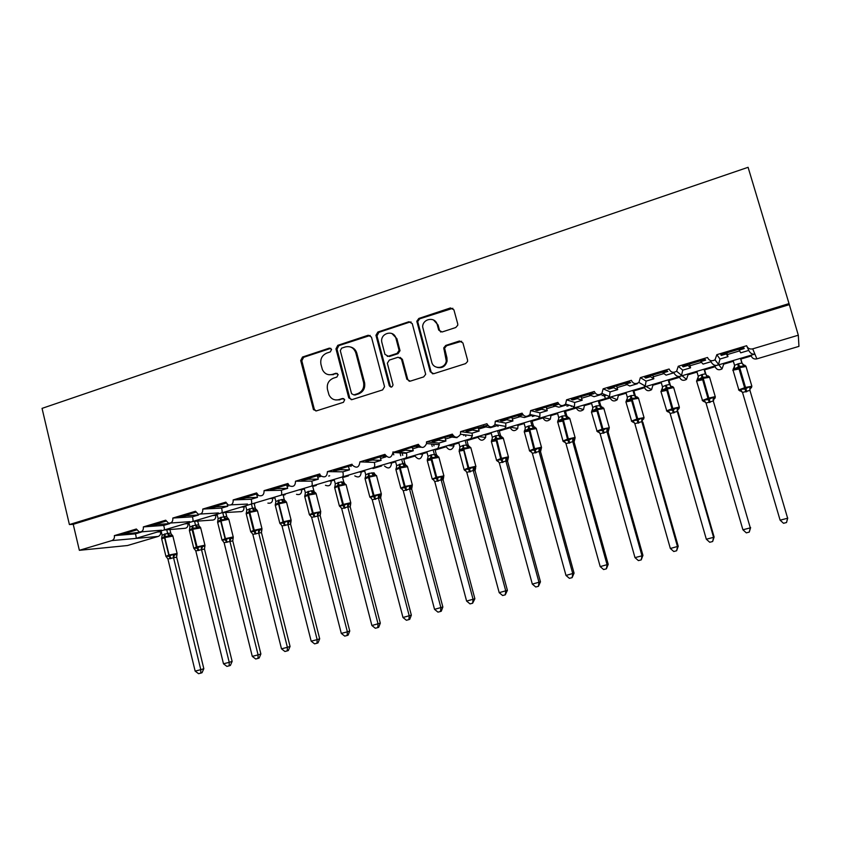 <?xml version="1.0" encoding="UTF-8"?>
<svg xmlns="http://www.w3.org/2000/svg" width="841" height="841" viewBox="0 0 841 841"><rect width="100%" height="100%" fill="white"/><g stroke="black" fill="none" stroke-linecap="round" stroke-linejoin="round"><path stroke-width="1.26" d="M331.606 349.425L329.336 348.132L302.518 357.026L300.7 360.537L313.472 409.662L316.426 410.881L343.454 402.313L344.705 399.664L342.466 398.508L338.944 399.622C334.497 400.652 331.186 399.086 328.999 394.902L327.475 389.488C326.602 384.074 328.568 380.311 333.362 378.198L336.873 377.062L338.166 374.581L335.885 373.267L332.384 374.403C327.885 375.464 324.552 373.867 322.408 369.609L320.957 364.363C320.085 358.981 322.04 355.207 326.823 353.062L330.313 351.906L331.606 349.425M330.839 348.332L303.633 357.299L301.824 360.8L314.292 409.136L315.901 410.986M343.801 398.623L338.944 399.622M337.315 373.425L332.384 374.403M455.769 327.517L457.777 325.183L457.725 323.848L453.909 309.824L450.45 307.953L418.829 318.445L416.81 321.23L430.266 371.806L433.693 373.73L465.578 363.627L467.554 361.525L467.543 359.969L462.907 342.928L459.438 341.015L445.772 345.43L443.754 347.869L446.266 360.884C445.331 368.863 433.399 369.819 431.717 362.082L422.645 326.855C422.666 318.413 435.396 316.416 437.215 324.615L438.697 330.082L442.135 331.974L455.769 327.517M69.404 524.563L789.026 303.601L748.091 167.306L42.05 408.379L69.404 524.563L73.23 524.321L79.359 550.308L111.842 540.595C113.871 539.733 114.712 538.072 114.355 535.622L136.358 529.01L139.301 532.006C142.276 531.954 143.622 530.25 143.359 526.908L165.709 520.201L168.515 523.176C171.627 523.249 173.067 521.546 172.815 518.056L195.522 511.244L198.14 514.166C201.43 514.429 202.965 512.737 202.755 509.068L225.83 502.14L228.163 504.968C231.664 505.504 233.335 503.833 233.167 499.932L256.61 492.9L258.586 495.538C262.318 496.474 264.148 494.844 264.074 490.65L287.906 483.501L289.399 485.825C293.383 487.328 295.412 485.793 295.496 481.22L319.706 473.946L320.642 475.722C324.826 478.066 327.086 476.7 327.422 471.633L352.043 464.232L352.4 465.157C356.637 468.647 359.139 467.554 359.885 461.877L384.915 454.361C388.668 458.913 391.359 458.271 392.989 452.447L418.345 444.321C421.446 448.674 424.19 448.421 426.576 443.543L426.45 441.893L452.342 434.114C454.949 438.235 457.672 438.287 460.511 434.261L460.584 431.633L486.918 423.727C489.189 427.638 491.859 427.911 494.929 424.568L495.307 421.215L522.093 413.162C524.132 416.894 526.75 417.336 529.946 414.487L530.629 410.597L557.877 402.418C559.759 406.014 562.335 406.56 565.604 404.079L566.561 399.811L594.303 391.475C596.069 394.965 598.613 395.606 601.914 393.388L603.134 388.826L631.37 380.342C633.063 383.759 635.586 384.463 638.918 382.445L640.358 377.641L669.1 369.02C670.74 372.374 673.252 373.12 676.616 371.249L678.256 366.266L707.512 357.478C709.121 360.789 711.623 361.567 715.018 359.832L716.826 354.681L746.619 345.735C747.723 348.395 749.752 349.446 752.706 348.857L798.309 335.212L798.95 346.376L756.879 358.855L754.871 354.061C752.369 354.587 750.33 353.378 748.742 350.424L747.134 346.87M371.47 337.115L368.158 335.254L337.798 345.325L335.958 348.868L348.763 397.888L352.001 399.612L382.602 389.919L384.558 386.713L371.47 337.115M377.893 332.016L408.873 321.746L412.258 323.606L425.683 374.298L423.664 376.915L410.229 381.162L406.844 379.238L401.483 359.128L398.119 357.236L389.32 360.085L387.344 363.217L393.02 384.905C392.179 387.48 390.939 387.754 389.288 385.714L375.948 335.265L377.893 332.016L378.87 332.353L409.788 322.092L408.873 321.746M738.976 349.225L739.218 350.056L744.19 348.563L743.812 347.775L720.79 354.681L721.305 355.428L726.235 353.945L727.97 356.637L719.991 359.023L716.826 354.681M739.218 350.056L740.69 352.831L748.742 350.424M727.97 356.637L726.855 352.863M725.983 353.115L726.235 353.945M752.706 348.857L754.871 354.061L754.356 354.25L717.194 365.278L718.54 364.384L719.991 359.023M504.821 428.563L717.194 365.278C714.661 365.824 712.59 364.637 710.992 361.714L703.065 364.09L700.784 361.577L705.673 360.116L705.063 359.401L682.44 366.182L683.186 366.855L688.033 365.404L690.577 367.822L682.734 370.166L678.256 366.266M704.611 369.84L715.102 366.718C716.595 369.777 718.908 370.513 722.051 368.905L723.723 364.153L723.249 363.512M740.858 359.054L751.255 355.964L750.939 355.27M751.255 355.964C752.264 358.424 754.146 359.391 756.879 358.855M690.577 367.822L689.462 364.079M687.791 364.574L688.033 365.404M700.553 360.747L700.784 361.577M668.963 380.458L679.549 377.304C681.073 380.405 683.397 381.099 686.508 379.386L688.022 374.781L687.36 374.203M662.803 372.079L663.034 372.899L667.828 371.459L666.997 370.818L644.784 377.483L645.741 378.082L650.503 376.652L653.825 378.818L646.109 381.12L640.358 377.641M663.034 372.899L666.104 375.139L673.883 372.815C675.502 375.706 677.594 376.863 680.169 376.305L681.557 375.317L682.734 370.166M653.825 378.818L652.721 375.097M650.261 375.843L650.503 376.652M633.914 390.886L644.574 387.712C646.151 390.876 648.485 391.528 651.586 389.667L652.921 385.231L652.069 384.715M625.715 383.202L625.935 384.022L630.655 382.602L629.604 382.035L607.78 388.584L608.947 389.11L613.625 387.712L617.693 389.614L610.114 391.885L603.134 388.826M625.935 384.022L629.772 386.008L637.415 383.717M617.693 389.614L616.611 385.935M613.394 386.902L613.625 387.712M602.177 395.638L603.512 395.238L605.215 397.677M599.423 401.157L610.177 397.951C611.827 401.189 614.182 401.777 617.252 399.727L618.387 395.512L617.347 395.06M589.268 394.145L589.488 394.944L594.124 393.556L592.863 393.062L571.417 399.496L572.784 399.959L577.378 398.581L582.182 400.242L574.729 402.471L566.561 399.811M589.488 394.944L594.051 396.689L601.567 394.44M582.182 400.242L581.11 396.595M577.157 397.772L577.378 398.581M565.499 411.249L576.337 408.022C578.082 411.354 580.479 411.869 583.507 409.578L584.411 405.625L583.191 405.225M553.441 404.889L553.662 405.688L558.214 404.321L556.763 403.89L535.685 410.219L537.252 410.608L541.762 409.252L547.26 410.681L539.933 412.878L530.629 410.597M553.662 405.688L558.929 407.191L566.329 404.984M547.26 410.681L546.198 407.065M541.541 408.463L541.762 409.252M532.122 421.183L543.034 417.935C544.926 421.394 547.365 421.804 550.34 419.175L550.971 415.57L549.593 415.233M518.235 415.454L518.445 416.253L522.923 414.907L521.283 414.539L500.553 420.763L502.308 421.089L506.755 419.754L512.926 420.952L505.725 423.107L495.307 421.215M518.445 416.253L524.406 417.525L531.67 415.349M512.926 420.952L511.875 417.367M506.534 418.965L506.755 419.754M504.821 428.574L505.861 426.44L505.725 423.107M241.157 507.091L243.974 506.955C244.184 510.361 242.734 511.948 239.632 511.696L222.224 512.737L504.201 428.721M499.281 430.96L510.256 427.691C512.369 431.317 514.86 431.58 517.73 428.479L518.077 425.367L516.521 425.083M487.633 425.21L466.03 431.118L467.964 431.391L472.327 430.077L479.16 431.055L472.064 433.178L460.584 431.633M487.812 425.43L483.827 426.629L490.44 427.68L497.588 425.546M479.16 431.055L478.108 427.491M472.116 429.288L472.327 430.077M483.617 425.84L483.827 426.629M466.955 440.579L478.003 437.299C480.442 441.115 482.986 441.168 485.635 437.446L485.699 435.007L483.985 434.776M452.101 435.291L432.074 441.304L434.187 441.514L438.476 440.221L445.94 440.989L438.96 443.081L426.45 441.893M453.215 435.806L449.788 436.836L457.041 437.677M445.94 440.989L444.9 437.457M438.266 439.444L438.476 440.221M449.578 436.059L449.788 436.836M435.133 450.051L446.245 446.75C449.147 450.787 451.722 450.545 453.951 446.024L453.825 444.49L451.953 444.311M418.387 445.415L398.687 451.323L400.968 451.47L405.194 450.208L413.257 450.765L406.392 452.815L392.884 451.964M419.207 446.003L416.316 446.876L420.899 447.244M413.257 450.765L412.227 447.265M404.984 449.43L405.194 450.208M416.106 446.098L416.316 446.876M403.817 459.375L414.991 456.053C418.503 460.269 421.026 459.68 422.539 454.277L420.426 453.698M385.22 455.359L365.856 461.173L372.447 460.027L381.099 460.384L374.35 462.403L359.885 461.877M385.767 456.032L383.391 456.747L383.181 455.98M381.099 460.384L380.079 456.905M372.248 459.26L372.447 460.027M384.547 466.072C388.521 469.31 390.855 468.29 391.559 463.023L389.394 462.949M352.421 465.21L333.551 470.865L340.237 469.677L349.457 469.846L342.823 471.833L327.422 471.633M349.457 469.846L348.458 466.398M340.037 468.921L340.237 469.677M350.802 465.693L351.002 466.45M354.776 475.89C358.708 478.066 360.831 476.794 361.136 472.074L358.834 472.043M320.085 474.913L301.782 480.4L308.552 479.181L318.319 479.16L311.78 481.115L295.496 481.22M320.526 475.596L319.138 476.006L318.949 475.249M328.726 476.048L329.661 475.764M318.319 479.16L317.32 475.733M308.353 478.424L308.552 479.181M325.467 485.278C329.209 486.676 331.112 485.246 331.175 480.999L328.736 481.01M288.274 484.458L270.518 489.777L277.372 488.537L287.675 488.327L281.241 490.25L264.074 490.65M288.705 485.131L287.79 485.404L288.926 485.394M287.675 488.327L286.686 484.931M277.183 487.78L277.372 488.537M287.601 484.658L287.79 485.404M296.516 494.329C300.027 495.191 301.74 493.678 301.677 489.777L299.102 489.84M256.968 493.846L239.748 499.018L246.686 497.735L257.504 497.357L251.165 499.249L233.167 499.932M257.504 497.357L256.516 493.982M246.497 496.989L246.686 497.735M256.757 493.909L256.947 494.655M267.901 503.118C271.191 503.612 272.768 502.056 272.61 498.429L269.908 498.534M226.176 503.086L209.472 508.101L216.484 506.787L227.795 506.24L221.561 508.101L202.755 509.068M227.795 506.24L227.196 504.379M216.305 506.051L216.484 506.787M222.224 512.737L221.551 512.905C222.329 512.484 222.329 510.886 221.561 508.101M136.684 529.935L121.461 534.508L141.372 532.08L135.422 533.867C136.253 536.558 136.389 538.082 135.821 538.429L221.551 512.905M195.869 512.18L179.68 517.036L186.755 515.701L198.55 514.986L192.4 516.826L172.815 518.056M186.576 514.965L186.755 515.701M198.55 514.986L198.255 514.198M192.967 521.441L211.711 520.116C214.655 520.19 216 518.592 215.769 515.344L212.826 515.533M166.045 521.126L150.339 525.846L157.498 524.479L169.745 523.596L163.69 525.415L143.359 526.908M157.32 523.743L157.498 524.479M164.216 529.998L184.147 528.379C186.954 528.327 188.226 526.739 187.974 523.617L184.915 523.848M723.723 364.153L733.363 361.283M688.022 374.781L697.031 372.1M652.921 385.231L661.299 382.739M618.387 395.512L626.167 393.189M584.411 405.625L591.612 403.48M568.59 405.667L566.939 406.161M550.971 415.57L557.615 413.593M534.235 415.938L532.29 416.516M518.077 425.367L524.174 423.549M485.699 435.007L491.26 433.346M453.825 444.49L458.871 442.986M422.445 453.825L426.997 452.479M391.559 463.023L395.627 461.814M361.136 472.074L364.742 471.002M372.983 468.553L381.593 465.988M331.175 480.999L334.329 480.064M342.613 477.593L348.437 475.859M301.677 489.777L304.379 488.968M312.715 486.487L316.311 485.425M272.61 498.429L274.881 497.746M283.27 495.254L285.162 494.697M243.974 506.955L245.835 506.398M254.266 503.885L254.812 503.727M215.769 515.344L217.22 514.913M187.974 523.617L189.036 523.302M135.422 533.867L114.355 535.622M128.505 532.395L128.684 533.12M79.359 550.308L127.496 545.525L158.213 536.421C160.137 535.612 160.925 534.056 160.578 531.775L157.404 532.038M160.578 531.775L161.262 531.575M789.026 303.601L798.309 335.212M789.142 304.684L73.23 524.321M163.963 530.051C164.605 529.683 164.51 528.127 163.69 525.415M571.123 405.772L571.333 406.508M604.858 394.608L605.226 395.932M192.536 521.546C193.241 521.147 193.199 519.57 192.4 516.826M251.007 504.127C251.869 503.685 251.922 502.056 251.165 499.249M280.926 495.212C281.861 494.75 281.966 493.089 281.241 490.25M311.317 486.161C312.337 485.667 312.495 483.985 311.78 481.115M342.192 476.973C343.296 476.448 343.496 474.734 342.823 471.833M373.562 467.628C374.75 467.081 375.012 465.336 374.35 462.403M405.425 458.135C406.592 457.609 406.97 455.99 406.55 453.288L406.392 452.815M437.814 448.484L439.317 444.7L438.96 443.081M470.739 438.687L472.39 435.764L472.064 433.178M538.229 418.587L539.848 416.758L539.933 412.878M572.816 408.284L574.371 406.771L574.729 402.471M607.99 397.804L609.494 396.521L610.114 391.885M643.775 387.144L645.215 386.03L646.109 381.12M124.846 533.488L125.025 534.214M153.609 524.858L153.777 525.593M182.812 516.101L182.991 516.837M212.468 507.197L212.657 507.932M242.607 498.156L242.797 498.902M273.23 488.968L273.42 489.714M304.337 479.633L304.526 480.39M335.958 470.151L336.158 470.907M368.095 460.5L368.295 461.267M400.768 450.702L400.968 451.47M433.977 440.737L434.187 441.514M467.754 430.603L467.964 431.391M502.098 420.3L502.308 421.089M537.031 409.819L537.252 410.608M572.563 399.149L572.784 399.959M608.716 388.3L608.947 389.11M645.51 377.262L645.741 378.082M682.945 366.035L683.186 366.855M721.063 354.597L721.305 355.428M328.789 374.718L333.435 374.634M335.748 399.969L339.995 399.801M370.229 335.454L338.849 345.619L337.01 349.162L349.793 398.066L351.328 399.727M341.604 348.174L340.311 350.665L351.549 393.651L353.83 394.892L357.572 393.704C362.334 391.654 364.353 387.953 363.606 382.592L355.817 352.915C353.924 347.817 350.424 345.83 345.315 346.944L341.604 348.174M350.56 347.007C353.735 347.827 355.827 349.888 356.826 353.199L364.605 382.802C365.351 388.153 363.344 391.853 358.581 393.893L354.849 395.081M411.102 322.008L409.788 322.092M400.116 357.393L402.408 359.401L407.759 379.47L409.283 381.288M378.87 332.353L376.989 335.927L390.235 385.924L391.181 387.144M395.943 338.324C393.966 329.462 380.269 332.878 381.719 341.845L384.957 354.355L388.3 356.237L397.099 353.388L399.097 350.403L395.943 338.324L396.878 338.65L391.895 333.52M387.27 356.363L388.3 356.237M396.878 338.65L400.022 350.697L398.024 353.672L389.246 356.521M433.493 319.969L438.066 324.962L439.538 330.418L440.737 332.048M437.089 367.38C442.198 368.495 445.53 366.413 447.097 361.146L446.928 357.761L446.098 357.488M461.667 341.267L446.603 345.735L444.595 348.163L446.928 357.761M452.857 308.3L419.712 318.802L417.693 321.588L431.128 372.048L432.6 373.846M172.226 535.044L169.861 535.254L168.778 536.274L164.941 536.39L164.847 537.546L161.693 538.913L165.866 556.09M176.147 554.682L176.967 554.513L176.621 557.131L167.916 559.002L195.154 671.118L200.789 669.667L173.498 557.509L174.613 554.797L176.147 554.682M203.827 668.7L202.029 672.716L200.81 673.115L200.789 669.667L203.827 668.7L176.642 557.11M161.104 530.934L162.124 535.139L167.643 533.373L170.765 533.099L171.406 534.298L170.765 533.099M166.749 529.788L167.622 533.394M169.924 529.536L170.797 533.12M166.707 557.215L165.992 556.3L169.062 556.29L164.268 536.59L161.651 538.387L162.124 535.139M170.45 558.666L169.062 556.29L173.151 554.23L174.613 554.797M168.778 536.274L167.653 533.499M177.052 554.145L176.705 555.459M173.467 557.394L173.151 554.23M167.916 559.002L165.992 556.3M200.81 673.115L198.56 673.694L195.154 671.118M200.032 526.823L197.74 527.002L196.689 528.022L192.81 528.137L192.736 529.294L189.467 530.713L193.703 548.006M194.618 549.152L193.872 548.206L197.004 548.174L201.136 546.093L204.847 546.419L204.479 549.057L195.806 550.918L223.496 663.801L229.225 662.33L201.462 549.404M232.137 661.394L230.371 665.431L229.204 665.809L229.225 662.33L232.137 661.394L204.489 549.047L204.983 545.367M188.878 522.66L189.919 526.897L195.522 525.11L198.518 524.879L199.086 525.982L197.624 521.115M194.565 521.325L195.501 525.12M192.967 525.604L192.81 528.137L189.446 530.156L189.54 529.431M196.689 528.022L195.522 525.236M189.919 526.897L189.446 530.156M201.441 549.289L201.136 546.093M195.806 550.918L193.872 548.206M229.204 665.809L226.912 666.398L223.496 663.801M227.943 518.434L227.007 517.52L228.237 518.476L226.04 518.634L225.02 519.633L221.099 519.759L221.046 520.926L217.651 522.387L221.961 539.796M232.421 538.345L233.146 538.198L232.747 540.879L224.116 542.718L252.279 656.379L258.092 654.876L229.856 541.173L230.96 538.429L232.421 538.345M260.878 653.972L259.133 658.04L258.019 658.408L258.092 654.876L260.878 653.972L232.768 540.858L233.272 537.136M217.062 514.271L218.124 518.54L223.801 516.71L226.692 516.521L227.175 517.52M222.781 512.705L223.78 516.731M225.724 512.526L227.259 518.35L228.826 519.275L221.046 520.926L225.441 538.629L233.22 536.926L228.899 519.549M222.96 540.984L222.171 539.975L225.367 539.933L220.416 519.969L217.672 521.809L217.777 521.021M226.713 542.361L225.367 539.933L229.54 537.841L230.96 538.429M225.02 519.633L223.811 516.847M218.124 518.54L217.672 521.809M229.824 541.057L229.54 537.841M224.116 542.718L222.171 539.975M258.019 658.408L255.696 658.997L252.279 656.379M256.505 509.919L255.538 508.91L256.873 510.003L254.77 510.13L253.772 511.128L249.819 511.265L249.788 512.421L246.266 513.946L250.65 531.459M251.732 532.689L250.891 531.628L254.855 531.375L258.376 529.452L261.866 529.862L261.435 532.563L252.847 534.392L281.493 648.832L287.391 647.318L258.671 532.826M290.061 646.445L288.337 650.524L287.275 650.881L287.391 647.318L290.061 646.445L261.456 532.542L261.993 528.789M245.677 505.746L246.749 510.045L252.521 508.195L255.286 508.048L255.685 508.931M251.448 504.022L252.5 508.216M254.224 503.748L255.454 508.921L257.472 510.802L249.788 512.421L254.255 530.25L261.929 528.558L257.535 511.076M249.893 508.71L249.819 511.265L246.318 513.336L246.434 512.495M253.772 511.128L252.531 508.332M246.749 510.045L246.318 513.336M261.719 530.04L261.425 531.281M258.65 532.71L258.376 529.452M252.847 534.392L250.891 531.628M287.275 650.881L284.92 651.491L281.493 648.832M285.467 501.257L284.5 500.164L285.951 501.404L283.943 501.488L282.965 502.498L278.97 502.634L278.96 503.791L275.301 505.378L279.759 523.007M290.397 521.515L291.018 521.399L290.587 524.111L282.008 525.94L311.17 641.178L317.152 639.633L287.927 524.342L289.031 521.567L290.397 521.515M319.685 638.803L317.993 642.902L316.983 643.239L317.152 639.633L319.685 638.803L290.587 524.111L291.154 520.306M274.723 497.094L275.816 501.425L281.672 499.554L284.311 499.438L284.626 500.185M283.144 494.76L284.353 500.174L286.55 502.193L278.96 503.791L283.501 521.746L291.091 520.074L286.623 502.466M280.936 524.269L280.053 523.155L283.385 523.081L278.266 502.834L275.396 504.737L275.522 503.833M284.7 525.562L283.385 523.081L287.643 520.947L289.031 521.567M282.965 502.498L281.682 499.68M275.816 501.425L275.396 504.737M290.818 521.641L290.523 523.018M287.906 524.227L287.643 520.947M282.008 525.94L280.053 523.155M316.983 643.239L314.587 643.859L311.17 641.178M315.459 492.668L313.556 492.731L312.61 493.73L308.573 493.867L308.573 495.034L304.778 496.684L309.32 514.419M310.602 515.733L309.656 514.545L313.788 514.261L317.372 512.306L320.621 512.81L320.148 515.565L311.633 517.352L341.288 633.41L347.375 631.843L317.635 515.733M349.761 631.034L348.1 635.155L347.144 635.491L347.375 631.843L349.761 631.034L320.158 515.544M304.211 488.316L305.325 492.668L311.265 490.766L313.777 490.702L314.019 491.302L312.547 485.835M308.563 491.302L308.573 493.867L304.915 496.001L305.062 495.034M314.881 492.479L314.019 491.302M312.61 493.73L311.286 490.902M305.325 492.668L304.915 496.001M320.368 513.126L320.074 514.65M317.614 515.617L317.372 512.306M311.633 517.352L309.656 514.545M347.144 635.491L344.715 636.111L341.288 633.41M340.721 507.06L339.722 505.809L343.937 505.504L347.554 503.528L350.676 504.085M380.311 623.149L378.681 627.302L377.777 627.607L378.061 623.917L347.775 506.881L341.698 508.637L371.89 625.515L380.311 623.149L350.192 506.839L347.827 507.007L348.889 504.18M350.445 504.148L350.192 506.839L350.655 504.106M334.15 479.402L335.286 483.785L341.32 481.851L343.853 482.261L342.445 476.921M346.135 484.858L344.484 483.607C343.044 482.902 342.686 482.429 343.412 482.177L344.852 483.586L342.707 484.826L338.629 484.963L334.897 487.139L335.054 486.098M344.673 483.47L343.853 482.261M342.707 484.826L341.341 481.988M335.286 483.785L334.897 487.139M347.775 506.881L347.554 503.528M341.698 508.637L339.722 505.809M377.777 627.607L375.317 628.248L371.89 625.515M371.323 498.271L370.25 496.936L374.56 496.611L378.208 494.624L381.173 495.065M411.344 615.149L409.735 619.312L408.894 619.607L409.241 615.875L378.418 497.998L372.248 499.785L402.965 617.494L411.344 615.149L380.689 498.009L378.471 498.135L379.522 495.286M380.931 495.275L380.689 498.009M364.563 470.34L365.709 474.755L369.052 473.346L374.077 472.821M375.328 474.566L373.278 475.785L368.421 476.143L365.351 478.13L365.509 477.005M376.589 475.848L374.939 474.587C373.015 473.557 372.542 472.989 373.52 472.905L375.233 474.566M375.002 474.408L374.171 473.073M373.278 475.785L371.859 472.936M365.709 474.755L365.351 478.13M378.418 497.998L378.208 494.624M372.248 499.785L370.25 496.936M408.894 619.607L406.392 620.259L402.965 617.494M402.397 489.336L401.262 487.917L404.91 487.791L409.346 485.572L412.164 486.109M442.86 607.013L441.294 611.197L440.505 611.481L440.905 607.707L409.535 488.978L403.27 490.797L434.534 609.347L442.86 607.013L411.659 489.041L409.588 489.115L410.639 486.256M411.901 486.266L411.659 489.041L412.174 486.256M393.483 453.698L393.788 454.855M395.449 461.141L396.616 465.588L402.839 463.601L404.931 463.675L405.804 465.199M399.864 452.405L400.768 455.811M401.683 459.281L402.828 463.622L405.173 465.609L404.332 466.597L400.158 466.744L400.232 467.922L395.964 469.772L400.736 487.875M402.009 452.542L402.755 455.359M403.638 458.702L404.931 463.675M400.011 464.169L400.158 466.744L396.269 468.984L396.447 467.775M406.298 465.399L405.173 465.609M404.332 466.597L402.86 463.738M396.616 465.588L396.269 468.984M409.535 488.978L409.346 485.572M403.27 490.797L401.262 487.917M440.505 611.481L437.961 612.132L434.534 609.347M433.714 479.98L432.768 478.76L437.257 478.392L440.978 476.374L443.649 476.994M474.881 598.75L472.621 603.228L473.084 599.402L441.147 479.822L434.776 481.662L466.608 601.073L474.881 598.75L443.123 479.927L441.178 479.938M443.196 477.804L443.123 479.927L443.67 477.11M426.818 451.796L428.016 456.274L431.454 454.834L436.3 454.403L434.955 449.378M431.57 443.995L432.221 446.413M433.157 449.914L434.324 454.277M433.567 444.174L434.019 445.877M437.751 456.085L435.869 457.273L430.897 457.651L427.68 459.691L427.417 459.028L427.312 460.521L431.265 459.848M429.572 459.27L430.193 459.817M435.869 457.273L434.355 454.392M428.016 456.274L427.68 459.691M441.147 479.822L440.978 476.374M434.776 481.662L432.768 478.76M472.621 603.228L470.035 603.891L466.608 601.073M465.756 470.729L464.905 470.497L464.768 469.457L469.352 469.078L473.115 467.039L475.638 467.733M507.407 590.35L505.252 594.839L505.777 590.971L473.262 470.508L466.797 472.39L499.197 592.663L507.407 590.35L475.081 470.676L473.294 470.634M475.123 468.637L475.081 470.676L475.67 467.817M458.692 442.303L459.901 446.813L463.402 445.352L468.132 444.963L466.766 439.906M463.58 434.65L463.812 435.533M465.126 440.39L466.345 444.91M465.409 434.881L465.819 436.374M469.709 446.634L467.911 447.79L462.886 448.179L459.596 450.25L459.365 449.599M461.31 449.893L461.909 450.44M468.689 446.813L466.65 445.425L470.802 447.622L463.002 449.357L459.07 451.123L463.275 450.398M467.911 447.79L466.534 445.404M459.901 446.813L459.596 450.25M473.262 470.508L473.115 467.039M466.797 472.39L464.768 469.457M505.252 594.839L502.624 595.512L499.197 592.663M498.324 461.341L497.378 461.068L497.294 460.006L501.183 459.827L505.767 457.546L508.195 458.356L508.458 457.094M540.469 581.825L538.419 586.314L539.007 582.393L505.893 461.057L499.323 462.96L532.321 584.117L540.469 581.825L507.554 461.267L505.925 461.173M507.554 459.354L507.554 461.267L508.185 458.366M491.07 432.663L492.311 437.204L495.864 435.722L500.479 435.375L499.091 430.277M495.98 424.747L496.137 425.294M497.609 430.718L498.818 435.144M497.662 425.031L498.051 426.45M502.182 437.026L500.469 438.161L495.381 438.56L492.017 440.663L491.649 440.011L491.48 441.588L495.812 440.8M493.562 440.369L494.14 440.915M500.469 438.161L498.86 435.26M492.311 437.204L492.017 440.663M505.893 461.057L505.767 457.546M499.323 462.96L497.294 460.006M538.419 586.314L535.749 586.997L532.321 584.117M531.007 451.754L530.335 450.408L535.118 449.977L538.944 447.896L541.226 448.768L541.53 447.475M574.067 573.152L572.122 577.641L572.784 573.678L539.06 451.438L532.374 453.383L565.982 575.433L574.067 573.152L540.553 451.712L539.102 451.585L540.132 448.652M540.511 449.935L540.553 451.712L541.226 448.768M523.975 422.865L525.236 427.438L528.852 425.935L533.352 425.63L531.933 420.489M530.629 420.878L531.89 425.462M535.17 427.26L533.562 428.374L528.411 428.773L524.973 430.918L525.215 429.204M526.329 430.687L526.886 431.233M533.562 428.374L532.3 426.398M525.236 427.438L524.973 430.918M539.06 451.438L538.944 447.896M532.374 453.383L530.335 450.408M572.122 577.641L569.41 578.345L565.982 575.433M565.078 442.124L563.912 441.735L563.922 440.642L568.81 440.19L572.679 438.098L574.739 439.013M608.222 564.343L606.382 568.831L607.107 564.816L572.763 441.672L565.972 443.638L600.201 566.603L608.222 564.343L574.077 441.998L572.795 441.798M574.014 440.379L574.077 441.998L575.139 437.688M557.425 412.899L558.697 417.514L562.377 415.99L566.75 415.727L565.31 410.555M564.174 410.892L565.425 415.38M568.695 417.336L567.191 418.429L561.977 418.839L558.456 421.005L557.972 420.384L558.718 419.133M559.633 420.847L560.159 421.404M567.191 418.429L565.467 415.507M558.697 417.514L558.456 421.005M572.763 441.672L572.679 438.098M565.972 443.638L563.922 440.642M606.382 568.831L603.617 569.546L600.201 566.603M599.286 432.295L598.004 431.843L598.056 430.718L602.219 430.487L606.96 428.132L608.958 429.047L608.159 432.148L607.023 431.748L600.127 433.746L634.987 557.625L642.009 555.817L607.055 431.875M642.934 555.375L641.21 559.885L642.009 555.817L642.934 555.375L608.159 432.148M608.064 430.687L608.159 432.127M591.412 402.776L592.716 407.422L596.448 405.877L600.695 405.667L599.223 400.453M598.277 400.736L599.549 405.257M602.776 407.244L601.368 408.316L596.101 408.737L592.495 410.944L591.959 410.324L591.654 412.027L596.626 411.049M593.473 410.86L593.967 411.407M601.368 408.316L599.591 405.383M592.716 407.422L592.495 410.944M607.023 431.748L606.96 428.132M600.127 433.746L598.056 430.718M641.21 559.885L638.403 560.6L634.987 557.625M634.061 422.308L632.663 421.772L632.768 420.626L637.867 420.132L641.809 417.998L643.586 419.049M678.224 546.272L676.627 550.771L677.499 546.661L641.862 421.656L634.839 423.685L670.351 548.5L678.224 546.272L642.808 422.087L641.893 421.783M625.967 392.484L627.291 397.162L631.086 395.596L635.207 395.428L633.704 390.182M632.947 390.413L634.24 394.965M637.425 396.994L636.122 398.035L630.782 398.466L627.092 400.705L626.492 400.106L626.146 401.851L631.349 400.8M627.87 400.705L628.343 401.241M636.122 398.035L634.282 395.091M627.291 397.162L627.092 400.705M641.862 421.656L641.809 417.998M634.839 423.685L632.768 420.626M676.627 550.771L673.767 551.507L670.351 548.5M669.436 412.174L667.891 411.543L668.048 410.376L672.411 410.103L677.247 407.696L678.855 408.81M714.114 537.01L712.642 541.52L713.588 537.346L677.268 411.386L670.172 413.583L706.324 539.218L713.588 537.346L714.114 537.01L678.035 411.89L677.32 411.533L678.309 408.516M661.1 382.024L662.445 386.734L666.303 385.146L669.52 384.495L670.288 385.031L668.763 379.743M668.196 379.911L669.52 384.505L671.16 386.366L669.552 384.631M671.991 386.639L671.16 386.366L672.19 386.566L671.454 387.585L666.902 387.775L662.277 390.298L661.615 389.709L661.194 391.507L666.65 390.371M662.845 390.382L663.286 390.918M672.653 386.566L673.673 387.543L666.324 389.225L660.921 391.454L666.703 410.65M671.454 387.585L670.382 386.114M662.445 386.734L662.277 390.298M677.268 411.386L677.247 407.696M670.14 413.457L668.048 410.376M712.642 541.52L709.741 542.266L706.324 539.218M704.989 401.735L703.949 401.556L703.928 399.948L708.395 399.654L713.294 397.225L714.703 398.403M750.624 527.591L749.268 532.101L750.298 527.875L713.284 400.957L706.03 403.06L742.908 529.777L750.298 527.875L713.326 401.104L714.314 398.066M696.821 371.386L698.198 376.137L702.119 374.518L705.389 373.856L705.956 374.455L704.401 369.125M704.033 369.241L705.389 373.867L707.207 375.822L705.42 373.993M713.284 400.957L713.168 399.412L714.966 398.256L715.323 396.899M708.469 375.969L707.376 376.957L701.909 377.409L698.051 379.722L697.326 379.144L696.832 380.984L702.55 379.775M698.398 379.88L698.818 380.416M707.376 376.957L706.345 375.58M698.198 376.137L698.051 379.722M713.168 399.412L713.294 397.225M706.03 403.06L703.928 399.948M749.268 532.101L746.314 532.858L742.908 529.777M787.744 518.003L786.524 522.524L787.639 518.245L749.92 390.34L742.529 392.474L780.112 520.18L787.639 518.245L749.962 390.487L750.098 388.563L751.518 387.648M733.152 360.568L734.55 365.351L738.545 363.711L741.857 363.028L742.225 363.68L740.648 358.329M740.49 358.382L741.867 363.039L743.854 365.078L741.899 363.165M741.121 391.139L740.28 391.002L740.427 389.341L744.989 389.015L738.713 367.811L732.763 370.219L739.06 368.989M745.904 391.959L744.989 389.015L749.941 386.566L750.929 387.428M744.884 365.194L743.917 366.15L739.271 366.35L734.435 368.957L733.331 368.621L733.068 370.292L738.787 389.73M734.561 369.21L734.95 369.735M743.917 366.15L742.929 364.847M734.55 365.351L734.435 368.957M749.92 390.34L749.941 386.566M741.016 390.192L741.741 391.307M742.529 392.474L740.427 389.341M786.524 522.524L783.518 523.291L780.112 520.18M330.397 348.426L329.336 348.132M343.506 398.687L342.466 398.508M336.936 373.499L335.885 373.267M158.213 536.421L111.842 540.595M256.904 495.517L258.05 495.181M287.075 486.487L289.367 485.793M317.73 477.299L321.199 476.258M380.5 458.492L385.903 456.873M412.658 448.863L418.65 447.055M445.331 439.065L451.943 437.089M478.55 429.11L485.793 426.944M512.316 418.997L520.222 416.631M546.65 408.705L555.228 406.14M581.573 398.245L590.845 395.47M617.084 387.606L627.081 384.61M653.205 376.779L663.948 373.562M689.956 365.772L701.468 362.324M727.349 354.566L739.659 350.876M314.292 409.136L313.199 408.978M301.824 360.8L300.7 360.537M303.633 357.299L302.518 357.026M349.74 397.877L348.71 397.698M337.01 349.162L335.958 348.868M338.849 345.619L337.798 345.325M369.146 335.57L368.158 335.254M358.581 393.893L357.572 393.704M364.542 382.55L363.543 382.329M356.826 353.199L355.817 352.915M407.759 379.47L406.844 379.238M402.408 359.401L401.483 359.128M390.235 385.924L389.288 385.714M376.989 335.927L376.022 335.612M398.024 353.672L397.099 353.388M399.927 350.077L399.002 349.782M439.538 330.418L438.697 330.082M438.066 324.962L437.215 324.615M444.658 349.372L443.827 349.078M446.603 345.735L445.772 345.43M460.237 341.33L459.438 341.015M431.128 372.048L430.266 371.806M417.798 322.429L416.905 322.071M419.712 318.802L418.829 318.445M451.27 308.342L450.45 307.953M172.878 536.116L164.847 537.546L169.094 555.018L177.115 553.473M166.182 556.763L165.908 556.3L169.094 555.018L171.112 558.466M165.13 533.856L164.941 536.39L164.268 536.59L164.468 534.056M171.932 534.939L171.196 534.319M169.861 535.254L167.643 533.373M176.621 557.131L177.062 553.262L172.826 535.864L171.196 534.329M200.684 527.896L192.736 529.294L197.057 546.881L204.931 545.157L200.621 527.633L199.685 526.697M194.092 548.742L193.756 548.216L196.384 547.081L192.063 529.494L192.295 525.804M198.371 550.571L196.384 547.081L197.057 546.881L199.044 550.371M197.74 527.002L195.522 525.11M201.493 549.415L202.576 546.671M222.413 540.595L222.024 540.017L225.441 538.629L227.406 542.161M221.215 517.215L221.099 519.759L220.416 519.969L220.531 517.425M226.04 518.634L223.801 516.71M251.154 532.321L250.702 531.691L253.551 530.461L249.094 512.632L249.199 508.91M255.485 534.024L253.551 530.461L254.255 530.25L256.19 533.825M254.77 510.13L252.521 508.195M258.702 532.837L259.774 530.061M280.316 523.911L279.822 523.239L283.501 521.746L285.404 525.362M279.002 500.069L278.97 502.634L278.266 502.834L278.297 500.279M283.943 501.488L281.672 499.554M316.153 493.73L308.573 495.034L313.199 513.115L320.757 511.696M309.93 515.365L309.372 514.66L312.484 513.325L307.859 495.244L307.848 491.512M314.355 516.973L312.484 513.325L313.199 513.115L315.07 516.763M314.986 492.5L313.672 491.26L316.079 493.446L320.694 511.454L320.148 515.565M313.556 492.731L311.265 490.766M317.667 515.754L318.728 512.947M339.985 506.681L339.386 505.956L342.634 504.558L350.76 502.708L346.061 484.563L338.66 486.14L334.707 487.843L339.322 505.704M350.098 506.198L350.823 502.95M344.474 508.248L342.634 504.558L337.935 486.35L337.851 482.608M345.199 508.038L343.359 504.348L338.66 486.14L338.576 482.398M343.622 483.827L341.32 481.851M371.133 498.061L369.861 497.105L373.257 495.654L381.299 493.814L376.516 475.543L369.21 477.099L365.099 478.876L369.788 496.863M380.679 498.03L380.563 497.662C379.88 498.051 380.037 497.262 381.036 495.275L381.362 494.066M375.054 499.386L373.257 495.654L368.463 477.32L368.316 473.567M375.801 499.176L373.993 495.433L369.21 477.099L369.052 473.346M374.161 474.787L371.838 472.8M380.616 497.641L381.173 495.254M407.528 466.692L400.232 467.922L405.11 486.392L412.384 485.047M401.493 488.915L400.8 488.127L404.353 486.613L399.486 468.143L399.265 464.39M406.129 490.387L404.353 486.613L405.11 486.392L406.876 490.166M406.098 465.399L403.733 463.328L407.443 466.377L412.311 484.784L412.058 486.266C410.871 488.348 410.639 489.336 411.354 489.231L411.648 488.999M438.949 457.399L431.748 458.608L427.281 460.521L432.158 478.75M433.977 480.274L432.232 479.013L436.71 477.204L443.901 475.88M437.688 481.241L435.953 477.425L430.991 458.829L430.697 455.055M438.445 481.02L436.71 477.204L431.748 458.608L431.454 454.834M437.446 456.095L436.279 454.382M436.679 456.285L434.334 454.256M427.88 458.377L427.417 459.028M441.199 479.959L442.24 477.078M470.886 447.948L475.922 466.566M464.085 469.741L468.048 468.09L462.634 445.583M469.741 471.959L468.048 468.09L468.826 467.859L463.769 449.136L463.402 445.352M470.518 471.727L468.826 467.859L475.848 466.292L473.578 470.298L474.345 467.754M469.299 446.645L468.122 444.942M459.806 448.821L459.281 449.599M464.905 470.497L466.061 471.086M503.328 438.34L496.316 439.507L491.365 441.578L496.516 460.059M496.463 460.332L500.668 458.608L495.076 435.953M502.319 462.518L500.668 458.608L501.457 458.377L495.864 435.722M503.107 462.287L501.457 458.377L508.385 456.821L503.244 438.014L498.829 435.123M501.656 437.047L500.469 435.354M501.215 437.183L499.155 435.995M492.248 439.097L491.649 440.011M505.946 461.194L506.976 458.271M497.378 461.068L498.66 461.751M536.306 428.584L528.579 429.961L524.185 431.875L528.873 431.044M529.378 450.765L533.814 448.968L528.053 426.166M535.423 452.931L533.814 448.968L534.613 448.737L528.852 425.935M536.222 452.7L534.613 448.737L541.457 447.202L536.222 428.248L534.266 427.407M534.561 427.302L533.331 425.609M530.377 451.48L531.806 452.279M569.83 418.66L562.166 420.027L557.53 422.014L562.471 421.131M562.829 441.041L567.496 439.17L561.567 416.232M569.073 443.186L567.496 439.17L568.316 438.939L562.377 415.99M569.883 442.944L568.316 438.939L575.065 437.415L569.735 418.324L566.435 416.8L565.436 415.37M568.001 417.409L566.739 415.706M567.854 417.462L565.982 416.61M572.816 441.819L573.825 438.865M563.912 441.735L565.488 442.671M603.901 408.568L597.142 409.683L591.433 411.995L596.963 430.897M596.816 431.16L602.577 428.973L609.315 427.754M603.27 433.273L595.628 406.119M604.101 433.031L596.448 405.877M607.076 431.896L607.065 430.666L609.01 428.973L609.231 427.47L603.806 408.232L600.779 406.855L601.998 407.359L600.684 405.646M600.211 406.634L599.559 405.246M592.768 408.863L591.959 410.324M606.887 430.676L608.085 428.91M598.004 431.843L599.728 432.915M638.54 398.319L631.864 399.412L625.893 401.809L631.549 420.857M631.381 421.12L637.404 418.85L644.059 417.641M638.046 423.202L630.245 395.848M638.887 422.96L631.086 395.596M636.7 397.078L634.251 394.955M627.375 398.392L626.492 400.106M641.904 421.804L642.902 418.807M633.389 422.014L633.956 422.171M632.663 421.772L634.534 423.012M673.767 387.89L679.391 407.359M666.514 410.902L671.959 408.8L665.452 385.399M673.389 412.963L671.959 408.8L672.821 408.547L666.303 385.146M674.251 412.71L672.821 408.547L679.307 407.076L679.023 408.684L677.142 409.998M662.55 387.701L661.615 389.709M667.891 411.543L669.93 412.963M709.594 377.283L703.087 378.355L696.537 380.92L702.445 400.284M702.235 400.526L707.954 398.329L701.257 374.781M709.341 402.545L707.954 398.329L708.826 398.077L702.119 374.518M710.214 402.292L708.826 398.077L715.239 396.616L709.499 376.936L707.88 376.011M698.293 376.779L697.326 379.144M703.717 401.136L705.914 402.755M746.03 366.487L738.713 367.811L737.662 363.974M738.566 389.961L745.462 387.428L751.865 386.261M746.787 391.696L738.545 363.711M744.369 365.215L745.935 366.15L751.791 385.977L751.486 387.617L749.815 388.647M734.603 365.614L733.636 368.39M740.154 390.56L742.508 392.39M722.051 368.905L718.876 364.815M686.508 379.386L682.104 375.769M651.586 389.667L646.046 386.503M617.252 399.727L610.724 397.026M583.507 409.578L576.159 407.317M550.34 419.175L542.456 417.357M517.73 428.479L509.73 427.102M485.635 437.446L478.193 436.5M453.951 446.024L448.011 445.488M422.539 454.277L419.186 454.077M161.535 530.208L140.962 531.88M189.814 521.662L170.502 523.028M218.46 512.957L200.557 514.019M247.475 504.064L231.149 504.831M406.55 453.288L392.989 452.447M439.317 444.7L426.576 443.543M472.39 435.764L460.511 434.261M505.861 426.44L494.929 424.568M539.848 416.758L529.946 414.487M574.371 406.771L565.604 404.079M609.494 396.521L601.914 393.388M645.215 386.03L638.918 382.445M681.557 375.317L676.616 371.249M718.54 364.384L715.018 359.832M314.576 409.819L313.472 409.662M349.793 398.066L348.763 397.888M364.605 382.802L363.606 382.592M400.022 350.697L399.097 350.403M376.915 335.58L375.948 335.265M447.097 361.146L446.266 360.884M444.595 348.163L443.754 347.869M417.693 321.588L416.81 321.23M161.661 538.093L161.63 538.66M189.488 529.735L189.404 530.461M217.714 521.283L217.588 522.124M246.255 512.999L246.192 513.683M275.322 504.337L275.228 505.105M304.82 495.559L304.705 496.39M334.781 486.655L334.634 487.559M365.204 477.614L365.026 478.582M396.09 468.437L395.88 469.467M434.419 454.592L438.865 457.084L443.827 475.617L443.564 477.11L441.704 479.906L441.126 479.738M464.085 469.478L459.144 451.133L459.691 449.325M464.926 470.571L464.158 469.741M497.388 461.173L496.589 460.332M505.809 460.553L508.111 458.356M529.462 450.492L524.342 431.885L524.574 430.329M530.377 451.628L529.536 450.765M538.944 450.734L541.183 448.747M562.944 440.779L557.73 422.035L557.972 420.447M563.901 441.924L563.018 441.052M572.637 440.779L574.792 438.981M597.962 432.064L597.047 431.181M592.022 410.345L592.579 409.914M635.008 396.468L638.445 397.982L643.975 417.357L643.701 418.955L641.725 420.416M632.579 422.035L631.633 421.141M626.577 400.116L627.176 399.664M667.765 411.848L666.787 410.934M661.699 389.709L662.351 389.236M703.539 401.483L702.529 400.558M697.41 379.144L698.125 378.629M739.912 390.949L738.871 390.014M733.741 368.39L734.498 367.853"/></g></svg>
